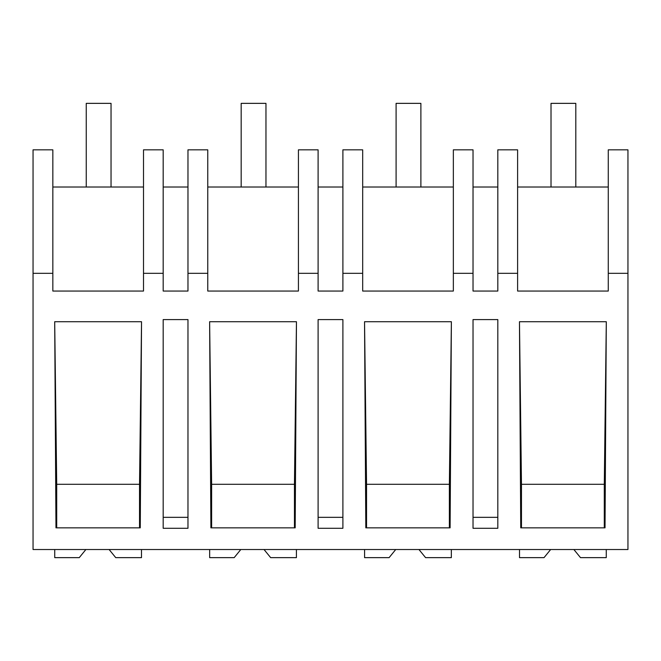 <?xml version="1.0" encoding="UTF-8"?>
<svg xmlns="http://www.w3.org/2000/svg" width="661" height="661" viewBox="0 0 661 661"><rect width="100%" height="100%" fill="white"/><g stroke="black" fill="none" stroke-linecap="round" stroke-linejoin="round"><path stroke-width="0.99" d="M627.95 273.315L627.95 549.531L33.05 549.531L33.05 149.832L52.839 149.832L52.839 291.055L143.503 291.055L143.503 273.315L163.184 273.315L163.184 291.055L187.972 291.055L187.972 273.315L207.761 273.315L207.761 291.055L298.425 291.055L298.425 273.315L318.106 273.315L318.106 291.055L342.894 291.055L342.894 273.315L362.682 273.315L362.682 291.055L453.347 291.055L453.347 273.315L473.028 273.315L473.028 291.055L497.816 291.055L497.816 273.315L517.604 273.315L517.604 291.055L608.269 291.055L608.269 273.315L627.95 273.315L627.95 149.832L608.269 149.832L608.269 273.315M33.05 273.315L52.839 273.315M141.537 321.725L140.264 527.842L55.97 527.842L54.698 321.725L141.537 321.725L139.529 484.298L56.706 484.298L54.698 321.725M497.816 319.594L473.028 319.594L473.028 528.288L497.816 528.288L497.816 319.594M187.972 528.288L163.184 528.288L163.184 319.594L187.972 319.594L187.972 528.288M364.541 321.725L365.814 527.842L450.108 527.842L451.38 321.725L364.541 321.725L366.549 484.298L366.549 527.842M605.03 527.842L520.736 527.842L519.463 321.725L606.302 321.725L605.03 527.842M342.894 528.288L342.894 319.594L318.106 319.594L318.106 528.288L342.894 528.288M296.459 321.725L209.62 321.725L210.892 527.842L295.186 527.842L296.459 321.725L294.451 484.298L211.627 484.298L209.62 321.725M187.972 187.013L163.184 187.013M143.503 273.315L143.503 149.832L163.184 149.832L163.184 273.315M143.503 187.013L52.839 187.013M187.972 517.332L163.184 517.332M56.706 527.842L56.706 484.298M139.529 527.842L139.529 484.298M517.604 273.315L517.604 149.832L497.816 149.832L497.816 273.315M497.816 187.013L473.028 187.013M497.816 517.332L473.028 517.332M604.294 527.842L604.294 484.298L521.471 484.298L519.463 321.725M604.294 484.298L606.302 321.725M521.471 527.842L521.471 484.298M608.269 187.013L517.604 187.013M207.761 273.315L207.761 149.832L187.972 149.832L187.972 273.315M318.106 273.315L318.106 149.832L298.425 149.832L298.425 273.315M342.894 517.332L318.106 517.332M294.451 527.842L294.451 484.298M211.627 527.842L211.627 484.298M342.894 187.013L318.106 187.013M298.425 187.013L207.761 187.013M362.682 273.315L362.682 149.832L342.894 149.832L342.894 273.315M473.028 273.315L473.028 149.832L453.347 149.832L453.347 273.315M449.373 527.842L449.373 484.298L451.38 321.725M449.373 484.298L366.549 484.298M453.347 187.013L362.682 187.013M109.115 549.531L115.741 557.644L141.495 557.644L141.495 549.531M85.88 549.531L79.254 557.644L54.739 557.644L54.739 549.531M264.036 549.531L270.663 557.644L296.417 557.644L296.417 549.531M240.802 549.531L234.176 557.644L209.661 557.644L209.661 549.531M418.958 549.531L425.585 557.644L451.339 557.644L451.339 549.531M395.724 549.531L389.098 557.644L364.583 557.644L364.583 549.531M573.88 549.531L580.507 557.644L606.261 557.644L606.261 549.531M550.646 549.531L544.02 557.644L519.505 557.644L519.505 549.531M86.252 103.356L111.04 103.356L111.04 187.013L86.252 187.013L86.252 103.356M241.174 103.356L265.962 103.356L265.962 187.013L241.174 187.013L241.174 103.356M396.096 103.356L420.883 103.356L420.883 187.013L396.096 187.013L396.096 103.356M551.018 103.356L575.805 103.356L575.805 187.013L551.018 187.013L551.018 103.356"/></g></svg>

